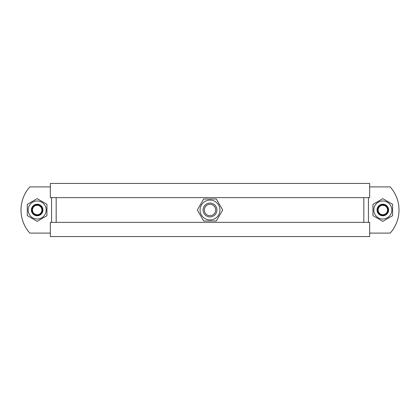<?xml version="1.0" encoding="UTF-8"?>
<svg xmlns="http://www.w3.org/2000/svg" width="420" height="420" viewBox="0 0 420 420"><rect width="100%" height="100%" fill="white"/><g stroke="black" fill="none" stroke-linecap="round" stroke-linejoin="round"><path stroke-width="0.63" d="M50.337 222.364L369.663 222.364L369.663 236.57L50.337 236.57L50.337 222.364M50.337 197.636L369.663 197.636L369.663 183.43L50.337 183.43L50.337 197.636M50.337 236.57L50.337 233.105L29.825 233.105A34.655 34.655 0 0 1 29.825 186.895L50.337 186.895L50.337 183.43M375.023 214.505A9.009 9.009 0 0 0 387.334 217.802A9.009 9.009 0 0 0 390.631 205.496A9.009 9.009 0 0 0 378.32 202.198A9.009 9.009 0 0 0 375.023 214.505M382.825 221.34L372.95 215.639L372.95 204.362L382.825 198.66L392.59 204.298L392.59 215.702L382.825 221.34M29.369 214.505A9.009 9.009 0 0 0 41.68 217.802A9.009 9.009 0 0 0 44.977 205.496A9.009 9.009 0 0 0 32.666 202.198A9.009 9.009 0 0 0 29.369 214.505M37.175 221.34L27.295 215.639L27.295 204.362L37.175 198.66L46.935 204.298L46.935 215.702L37.175 221.34M55.855 236.57L364.145 236.57M55.855 183.43L364.145 183.43M203.663 220.972L197.327 210L203.663 199.028L216.337 199.028L222.673 210L216.337 220.972L203.663 220.972M200.067 210A9.933 9.933 0 0 0 210 219.933A9.933 9.933 0 0 0 219.933 210A9.933 9.933 0 0 0 210 200.067A9.933 9.933 0 0 0 200.067 210M215.691 210A5.691 5.691 0 0 1 210 215.691A5.691 5.691 0 0 1 204.309 210A5.691 5.691 0 0 1 210 204.309A5.691 5.691 0 0 1 215.691 210M216.93 210A6.93 6.93 0 0 1 210 216.93A6.93 6.93 0 0 1 203.07 210A6.93 6.93 0 0 1 210 203.07A6.93 6.93 0 0 1 216.93 210M369.663 233.105L390.175 233.105A34.655 34.655 0 0 0 390.175 186.895L369.663 186.895M382.825 204.813A5.187 5.187 0 0 1 388.012 210A5.187 5.187 0 0 1 382.825 215.187A5.187 5.187 0 0 1 377.638 210A5.187 5.187 0 0 1 382.825 204.813M382.825 205.286A4.715 4.715 0 0 1 387.539 210A4.715 4.715 0 0 1 382.825 214.715A4.715 4.715 0 0 1 378.116 210A4.715 4.715 0 0 1 382.825 205.286M382.825 214.798A4.799 4.799 0 0 0 387.629 210A4.799 4.799 0 0 0 382.825 205.202A4.799 4.799 0 0 0 378.026 210A4.799 4.799 0 0 0 382.825 214.798M382.825 204.225A5.775 5.775 0 0 1 388.605 210A5.775 5.775 0 0 1 382.825 215.775A5.775 5.775 0 0 1 377.05 210A5.775 5.775 0 0 1 382.825 204.225M382.825 204.393A5.607 5.607 0 0 1 388.432 210A5.607 5.607 0 0 1 382.825 215.607A5.607 5.607 0 0 1 377.218 210A5.607 5.607 0 0 1 382.825 204.393M382.825 215.497A5.497 5.497 0 0 0 388.322 210A5.497 5.497 0 0 0 382.825 204.503A5.497 5.497 0 0 0 377.328 210A5.497 5.497 0 0 0 382.825 215.497M37.175 204.813A5.187 5.187 0 0 1 42.362 210A5.187 5.187 0 0 1 37.175 215.187A5.187 5.187 0 0 1 31.988 210A5.187 5.187 0 0 1 37.175 204.813M37.175 205.286A4.715 4.715 0 0 1 41.885 210A4.715 4.715 0 0 1 37.175 214.715A4.715 4.715 0 0 1 32.461 210A4.715 4.715 0 0 1 37.175 205.286M37.175 214.798A4.799 4.799 0 0 0 41.974 210A4.799 4.799 0 0 0 37.175 205.202A4.799 4.799 0 0 0 32.371 210A4.799 4.799 0 0 0 37.175 214.798M37.175 204.225A5.775 5.775 0 0 1 42.95 210A5.775 5.775 0 0 1 37.175 215.775A5.775 5.775 0 0 1 31.395 210A5.775 5.775 0 0 1 37.175 204.225M37.175 204.393A5.607 5.607 0 0 1 42.782 210A5.607 5.607 0 0 1 37.175 215.607A5.607 5.607 0 0 1 31.568 210A5.607 5.607 0 0 1 37.175 204.393M37.175 215.497A5.497 5.497 0 0 0 42.672 210A5.497 5.497 0 0 0 37.175 204.503A5.497 5.497 0 0 0 31.679 210A5.497 5.497 0 0 0 37.175 215.497M51.581 197.636L51.581 222.364M363.825 197.636L363.825 222.364M368.419 222.364L368.419 197.636M56.175 222.364L56.175 197.636"/></g></svg>
